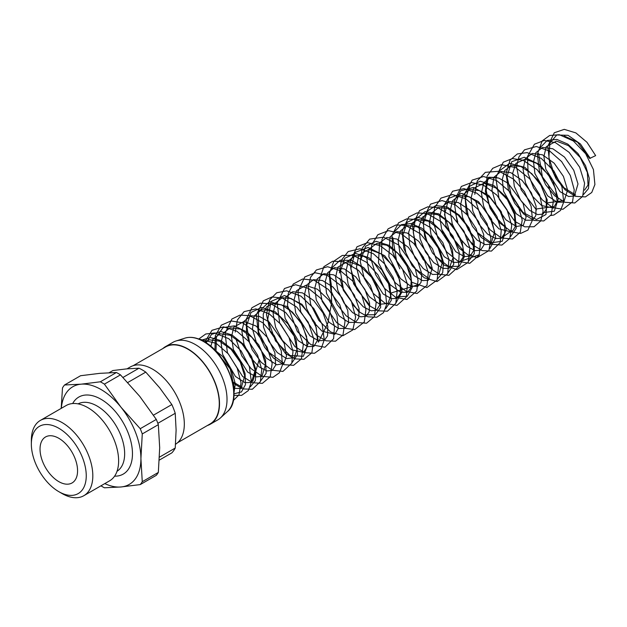 <?xml version="1.0" encoding="UTF-8"?>
<svg xmlns="http://www.w3.org/2000/svg" width="627" height="627" viewBox="0 0 627 627"><rect width="100%" height="100%" fill="white"/><g stroke="black" fill="none" stroke-linecap="round" stroke-linejoin="round"><path stroke-width="0.94" d="M86.252 475.807A38.819 22.415 60 0 1 58.797 491.654A38.819 22.415 60 0 1 31.35 444.112A38.819 22.415 60 0 1 58.797 428.257A38.819 22.415 60 0 1 86.252 475.807M58.797 491.654L62.081 493.551A43.467 25.096 -120 0 0 83.814 495.706A43.467 25.096 -120 0 0 92.82 475.807A43.467 25.096 -120 0 0 73.845 432.066A43.467 25.096 -120 0 0 40.355 420.419A43.467 25.096 -120 0 0 31.35 440.319L31.35 444.112M83.814 495.706L109.623 480.807A43.467 25.096 -120 0 0 118.628 460.908A43.467 25.096 -120 0 0 99.654 417.167A43.467 25.096 -120 0 0 66.164 405.52L40.355 420.419M77.568 470.791A26.546 15.322 -120 0 0 65.984 444.081A26.546 15.322 -120 0 0 45.528 436.972A26.546 15.322 -120 0 0 40.034 449.12A26.546 15.322 -120 0 0 51.618 475.83A26.546 15.322 -120 0 0 72.074 482.947A26.546 15.322 -120 0 0 77.568 470.791M100.939 485.815A63.539 36.687 -120 0 0 104.411 487.79L120.972 486.975L140.236 484.593L156.303 475.321A63.539 36.687 -120 0 0 158.333 472.429L142.266 481.708L140.918 458.603A56.406 32.565 -120 0 0 120.972 407.205L104.411 384.139L120.478 374.86L139.743 396.366L156.303 419.432L140.236 428.703L120.972 407.205A56.406 32.565 -120 0 0 81.087 384.179L64.526 384.994L80.593 375.722L99.858 373.339L116.418 372.516L100.351 381.796L81.087 384.179A56.406 32.565 -120 0 0 61.321 408.31M64.526 384.994A63.539 36.687 -120 0 0 62.496 387.886L61.187 408.389M104.787 483.597A56.406 32.565 -120 0 0 120.972 486.975A56.406 32.565 -120 0 0 140.918 458.603L142.266 433.939A63.539 36.687 -120 0 0 140.236 428.703M104.411 384.139A63.539 36.687 -120 0 0 100.351 381.796M140.236 484.593A63.539 36.687 -120 0 0 142.266 481.708M142.266 433.939L158.333 424.659A63.539 36.687 -120 0 0 156.303 419.432M120.478 374.86A63.539 36.687 -120 0 0 116.418 372.516M158.333 424.659L159.689 447.764L158.333 472.429M114.592 476.159A44.462 25.668 -120 0 0 132.469 453.729A44.462 25.668 -120 0 0 107.985 404.188A44.462 25.668 -120 0 0 72.669 403.537M207.349 425.529A44.791 25.864 -120 0 0 210.241 424.252L217.741 419.918A44.791 25.864 -120 0 0 220.359 417.997A44.791 25.864 -120 0 0 227.021 399.407A44.791 25.864 -120 0 0 209.277 356.308A44.791 25.864 -120 0 0 175.921 341.017A44.791 25.864 -120 0 0 172.95 342.326L165.442 346.66A44.791 25.864 -120 0 0 162.887 348.526M159.321 460.093L171.845 452.866A51.1 29.5 -120 0 0 175.231 448.046L159.47 457.146M109.161 372.712L112.923 370.533L126.842 368.864L138.998 368.206L122.994 377.446M127.775 382.509L145.77 372.117L159.689 387.831L171.845 404.556L153.49 415.152M157.847 423.319L175.231 413.287A51.1 29.5 -120 0 0 171.845 404.556M145.77 372.117A51.1 29.5 -120 0 0 138.998 368.206M175.231 413.287L176.109 430.153L175.231 448.046M210.241 424.252A44.791 25.864 -120 0 0 219.513 403.741A44.791 25.864 -120 0 0 199.966 358.668A44.791 25.864 -120 0 0 165.442 346.66M177.598 442.709L210.069 423.962A44.462 25.668 -120 0 0 219.278 403.608A44.462 25.668 -120 0 0 199.872 358.863A44.462 25.668 -120 0 0 165.614 346.95L133.136 365.698M175.544 444.261A44.791 25.864 -120 0 0 184.322 424.064A44.791 25.864 -120 0 0 164.768 378.982A44.791 25.864 -120 0 0 130.251 366.983L127.022 368.848M536.477 210.014L521.108 189.73L516.507 166.61L518.937 156.836L524.54 149.822L536.328 146.491L549.801 151.138L561.604 161.554L570.311 175.435L574.238 189.793L572.545 201.792L562.944 209.308L552.693 207.561L542.371 199.958L533.64 187.975L528.114 173.726L527.479 156.546L534.431 144.21L544.126 140.487L555.483 142.658L569.159 152.392L579.669 167.197L584.591 183.178L582.64 196.423L574.787 202.983L564.864 202.278L554.605 195.71L545.584 184.612L539.369 170.842L537.37 154.156L542.143 140.95L549.66 135.487L559.3 134.703L573.352 140.957L585.642 153.693L593.432 169.572L594.905 184.542L591.763 192.473L585.391 196.917L575.492 196.345L565.209 189.879L556.141 178.836L549.863 165.097L547.81 146.185L554.299 132.767L564.245 129.358L575.868 132.9L586.966 142.274L595.65 155.621L589.654 158.451L577.6 142.266L564.253 135.988M117.03 471.285A38.929 22.478 -120 0 0 124.655 453.729A38.929 22.478 -120 0 0 97.122 406.045A38.929 22.478 -120 0 0 78.109 403.866M233.73 393.881A42.761 24.688 60 0 1 227.366 411.625C243.472 399.187 228.126 354.145 203.987 341.519C197.003 337.545 190.655 336.417 184.941 338.141A42.761 24.688 60 0 1 203.485 341.503A42.761 24.688 60 0 1 233.73 393.881M590.305 158.388L580.406 143.944L568.031 135.314L556.776 134.977L549.863 143.128L548.899 157.487L554.111 174.024L564.088 187.826L575.617 194.997M583.471 194.558L588.479 188.594L589.286 178.28L585.579 165.732L577.953 153.505L567.748 144.085L556.839 139.406L547.206 140.472L540.615 147.165M538.609 153.513L542.449 177.339L557.262 196.933M563.885 200.601L546.846 202.936M553.469 206.612L536.43 208.956M543.053 212.624L554.284 211.213L558.257 198.892L552.92 180.889L540.012 164.752L524.313 157.259L511.75 161.695L506.961 176.516L511.475 195.977L523.012 212.443L536.469 219.505L545.968 214.544L547.23 199.833L539.298 181.571L524.964 167.409L509.586 163.318L498.959 171.21M496.952 177.559L488.551 177.229M487.986 178.452L486.176 190.302L489.084 204.167L495.949 217.263L505.19 226.99M511.812 230.658L502.721 237.084M510.566 236.653L516.248 228.236L514.916 213.666L506.71 197.709L493.904 185.561L480.235 181.195L469.709 186.18L465.344 199.104L468.212 216.08M477.962 232.938L491.247 242.782L502.227 241.262L506.193 229.231L501.192 211.605L488.762 195.514L473.346 187.473L460.547 190.859L454.959 204.59M455.382 212.812L457.804 222.091M467.562 238.973L473.941 245.024M489.742 248.676L495.745 237.672L491.505 219.097L478.432 201.596L461.88 193.335L448.783 198.32L444.527 214.606L450.507 235.164L463.533 251.043M470.148 254.703L471.473 255.118M479.334 254.68L461.057 261.13M468.925 260.691L474.231 253.786L474.31 241.81L468.933 227.75L459.223 215.116L447.294 207.035L435.812 205.554L427.34 211.158L423.719 222.624M424.142 230.854L426.564 240.149M436.306 256.992L448.603 266.459L459.27 266.287L464.411 256.717L461.966 241.16L452.435 224.999L438.688 213.854L425.004 211.652L415.638 219.317M415.074 220.555L413.271 232.405L416.187 246.262L423.045 259.351L432.285 269.085M448.093 272.714L453.76 264.296L452.435 249.734L444.222 233.777L431.423 221.629L417.762 217.271L407.236 222.248L402.863 235.156L405.716 252.117M415.466 268.999L429.816 279.164M437.685 278.733L442.693 272.753L443.485 262.431L439.77 249.883L432.144 237.664L421.932 228.244L411.03 223.58L401.405 224.654L394.822 231.347M392.8 237.68L396.648 261.498L411.461 281.1M418.084 284.768L390.629 293.13M397.252 296.79L407.268 296.305L412.268 287.346L410.458 272.784L402.087 257.188L389.422 245.47L376.035 241.324L365.69 246.176L361.238 258.708M396.013 302.794L402.017 291.782L397.777 273.215L384.704 255.714L368.159 247.461L355.062 252.438L350.806 268.717L356.787 289.274L369.805 305.161M385.597 308.805L391.272 300.388L389.947 285.826L381.741 269.861L368.935 257.705L355.266 253.347L344.748 258.332L340.375 271.264L343.243 288.232M353.001 305.106L359.396 311.172M366.011 314.832L375.33 314.746L380.628 307.434L380.354 294.878L374.358 280.402L363.95 267.8L351.567 260.409L340.124 260.221L332.334 267.415M331.769 268.646L329.285 272.016L331.283 284.634L331.644 302.755L327.843 323.203L318.43 342.177L315.295 323.132L301.987 304.338L284.548 295.521L271.091 301.415L267.713 319.433L275.519 340.923L290.003 355.525L303.358 356.285L308.319 343.181L301.814 323.085L286.5 306.376L269.406 301.712L258.465 311.784L258.543 331.902L268.999 352.382L284.023 363.346M291.876 362.915L297.551 354.498L296.218 339.936L288.012 323.979L275.214 311.823L261.545 307.457L251.019 312.434L246.654 325.358L249.515 342.326M259.272 359.216L252.783 381.388M260.636 380.95L266.154 373.269L265.542 359.937L258.724 344.819L247.351 332.239L234.341 325.86L223.071 327.584L216.409 337.075L215.986 351.841M232.021 381.349L242.367 387.4M250.22 386.969L255.361 380.62L255.887 369.624L251.529 356.434L243.041 343.972L232.076 334.99L220.829 331.511L211.526 334.379L206.001 343.079M233.965 393.811L241.426 391.953L245.447 384.704L245.086 373.567L240.266 360.823L231.794 349.082L221.19 340.743L210.406 337.53L201.424 340.163M233.722 394.587L235.313 383.669L231.316 369.742L222.499 356.316L210.813 346.77M184.941 338.141L175.921 341.017M227.366 411.625L220.359 417.997M215.672 350.987L230.281 368.997L234.247 388.082L233.824 389.955M204.974 342.107L209.316 339.818L219.489 341.119L231.026 349.263L240.321 362.249L244.702 375.941L240.987 388.481L233.667 388.348M210.813 346.355L212.914 339.27L220.069 333.729L230.313 335.288L241.81 343.627L250.957 356.669L255.158 370.283L251.364 382.501L244.898 382.635L235.431 376.435L222.593 354.294L221.072 342.366L223.361 333.196L230.093 327.803L240.329 329.104L251.968 337.35L261.287 350.493L265.574 364.271L261.968 376.372L256.271 376.89L247.673 372.093L233.385 349.592L231.473 336.887L233.8 327.122L243.958 321.455L255.988 325.985L267.651 337.671L274.853 352.593L275.668 365.188L272.314 370.4L267.039 370.957L259.1 366.905L250.377 357.288L244.052 344.372L241.881 331.244L244.201 321.142L250.949 315.773L259.319 316.376L269.132 321.98L284.29 343.478L286.508 356.261L283.796 363.582L276.797 364.789L266.444 358.15L257.046 344.764L252.462 328.916L254.186 315.977L261.577 309.707L269.673 310.341L279.133 315.64L294.181 336.111L296.939 349.764L294.181 357.594L286.61 358.605L277.338 352.609L268.685 341.119L263.489 327.035L263.23 314.135L266.6 306.885L272.212 303.648L281.617 304.894L292.315 312.019L301.391 323.563L306.587 336.425L306.893 347.201L303.539 352.374L291.531 349.748L282.385 340.351L275.574 327.161L273.121 313.531L275.48 303.045L282.228 297.723L291.061 298.515L301.328 304.746L310.459 315.357L316.282 327.702L317.481 340.375L313.868 346.41L307.528 346.598L298.178 340.61L285.097 318.281L283.561 306.203L285.928 296.979L292.699 291.704L302.543 292.911L313.774 300.599L323.046 313.022L327.819 326.44L327.513 335.954L324.23 340.43L318.422 340.727L309.848 335.743L295.725 313.014L293.969 300.341L296.469 290.74L305.639 285.371L317.45 289.243L329.269 300.396L336.95 315.209L338.345 328.203L334.865 334.293L322.019 331.166L313.124 321.596L306.619 308.531L304.361 295.207L306.736 284.979L313.484 279.681L322.482 280.535L332.906 287.001L342.076 297.903L347.758 310.451L348.667 322.623L345.093 328.383L338.619 328.517L329.12 322.286L316.306 300.129L314.801 288.208L317.097 279.062L323.838 273.685L333.697 274.838L344.983 282.526L354.302 295.003L359.075 308.492L358.746 317.952L355.462 322.396L348.792 322.427L339.089 315.836L326.557 293.514L325.241 281.695L327.686 272.745L334.505 267.611L344.482 268.983L355.783 276.899L364.985 289.502L369.569 302.974L369.154 311.964L366.035 316.298L360.69 316.831L352.68 312.677L344.051 303.092L337.788 290.285L335.61 277.267L337.843 267.18L347.891 261.318L359.937 265.73L371.678 277.385L378.967 292.37L379.821 305.035L376.466 310.271L371.2 310.843L363.292 306.815L354.482 297.112L348.134 284.047L346.026 270.833L348.487 260.761L355.297 255.597L363.731 256.341L373.551 262.086L388.544 283.67L390.637 296.25L387.941 303.452L379.743 304.283L369.311 296.704L360.368 282.863L356.489 267.196L358.793 254.938L368.974 249.303L380.942 253.817L392.533 265.401L399.76 280.222L400.692 292.848L397.134 298.334L391.483 298.679L383.097 293.961L368.786 271.467L366.858 258.739L369.178 248.974L376.788 243.441L386.906 245.275L398.09 253.504L407.009 266.169L411.288 279.462L410.685 288.287L407.425 292.386L400.277 292.143L390.088 284.634L378.473 262.87L379.594 242.955L386.781 237.5L396.915 239.075L408.263 247.25L417.378 260.056L421.72 273.537L421.085 282.307L417.833 286.382L410.638 286.108L400.402 278.513L388.858 256.725L390.041 236.881L396.836 231.567L407.15 232.985L418.797 241.356L428.053 254.578L432.222 268.332L428.351 280.3L422.606 280.614L414.086 275.708L399.971 253.237L398.09 240.603L400.434 230.932L407.221 225.563L417.363 226.888L428.892 235.015L438.171 247.978L442.56 261.647L438.829 274.258L432.567 274.469L423.303 268.615L415.05 257.948L409.69 244.742L408.679 232.194L411.908 223.306L417.919 219.489L428.507 221.198L440.303 230.038L449.402 243.66L453.133 257.462L449.245 268.246L442.968 268.45L433.696 262.58L425.474 251.944L420.121 238.793L419.079 226.276L422.261 217.365L428.249 213.493L437.834 214.716L448.775 222.068L457.953 233.989L462.992 247.116L463.024 257.368L459.677 262.219L453.446 262.462L444.214 256.67L431.07 234.749L429.338 222.71L431.431 213.321L438.516 207.513L447.631 208.462L458.188 215.124L467.358 226.261L472.907 238.958L473.589 250.722L470.023 256.247L464.27 256.568L455.735 251.654L441.612 229.168L439.754 216.542L442.09 206.855L448.869 201.518L458.298 202.545L469.161 209.622L478.409 221.323L483.668 234.373L483.919 245.063L480.556 250.165L475.188 250.682L467.115 246.442L458.47 236.747L452.247 223.847L450.162 210.821L452.522 200.812L459.309 195.499L469.451 196.839L480.98 204.974L490.251 217.93L494.64 231.606L490.925 244.185L485.392 244.616L477.147 240.117L468.635 230.368L462.577 217.553L460.579 204.692L462.938 194.817L469.694 189.495L479.31 190.592L490.345 197.936L499.617 209.959L504.672 223.188L504.664 233.346L501.349 238.174L495.792 238.605L487.524 234.075L478.926 224.16L472.86 211.15L471.01 198.187L473.573 188.406L483.973 183.186L495.894 187.959L507.314 199.582L514.375 214.285L515.237 226.731L511.891 232.084L498.974 228.886L490.087 219.278L483.613 206.205L481.403 192.889L483.817 182.7L490.588 177.457L498.645 178.021L508.082 183.233L523.192 203.595L526.061 217.342L523.333 225.273L516.366 226.519L505.887 219.779L496.419 206.173L491.944 190.153L493.911 177.269L500.981 171.453L510.825 172.66L522.064 180.349L531.335 192.779L536.101 206.205L535.795 215.704L532.511 220.179L525.873 220.226L516.209 213.705L503.622 191.392L502.274 179.549L504.704 170.56L511.507 165.41L520.943 166.531L531.743 173.64L540.929 185.294L546.148 198.281L546.407 208.971L543.06 214.089L537.676 214.606L529.611 210.374L520.575 200.091L514.32 186.423L512.737 172.989L515.919 163.341L525.293 159.117L536.853 163.428L548.178 174.424L555.577 188.719L557.129 201.408L553.492 208.062L541.618 205.554L532.417 196.18L525.544 182.943L523.059 169.243L525.442 158.709L532.205 153.419L542.504 154.814L554.15 163.161L563.414 176.367L567.6 190.122L563.759 202.137L557.199 202.215L547.622 195.836L534.933 173.616L533.506 161.75L535.858 152.682L542.629 147.4L552.881 148.787L564.488 157.071L573.752 170.215L578 183.946L574.387 196.008L568.665 196.51L560.052 191.682L545.796 169.165L543.891 156.46L546.242 146.718L556.4 141.075L568.501 145.668L580.187 157.455L587.342 172.456L588.048 185.012L584.552 190.13M198.9 339.074L216.252 343.369L228.361 353.957L237.21 368.182L241.042 382.831L238.958 394.877L233.26 400.582M198.759 339.019L205.774 333.979L214.661 332.984L228.714 338.674L241.207 351.034L249.397 366.819L251.364 381.976L248.316 390.582L241.63 395.355L233.918 395.378M204.841 342.021L211.973 330.304L223.565 326.847L236.881 331.221L248.747 341.409L257.595 355.164L261.757 369.538L260.346 381.678L252.352 389.257L242.774 388.92L232.758 382.987M214.928 350.203L215.312 335.79L221.323 325.178L230.987 320.922L242.524 322.811L256.372 332.396L267.094 347.248L272.157 363.394L270.229 376.78L262.376 383.356L252.689 382.736L242.633 376.498L227.358 352.499L225.085 333.219L231.912 319.01L239.976 315.115L249.593 315.663L262.885 322.842L274.211 335.531L281.233 350.705L282.487 364.883L279.352 372.838L272.972 377.289L262.164 376.372L251.074 368.613L241.756 355.799L235.799 338.439M235.235 332.044L237.398 319.974L244.068 311.65L255.941 308.892L269.281 313.9L280.622 324.12L289.031 337.545L292.989 351.465L291.735 363.284L282.918 371.411L272.236 370.212L261.349 362.453L252.195 349.819L246.646 334.763L246.207 319.347L251.929 307.739L260.432 303.17L270.801 303.75L285.622 312.465L297.472 327.576L303.303 344.599L301.446 358.785L293.585 365.329L283.772 364.648L273.607 358.221L264.641 347.327L258.379 333.768L256.388 314.762L263.293 300.85L272.024 296.947L282.377 298.091L296.83 307.183L308.241 322.223L313.759 338.909L311.862 352.782L303.993 359.318L294.87 358.871L285.356 353.362L270.127 331.55L266.483 314.417L269.634 299.902L276.711 292.778L286.649 290.81L300.944 296.148L313.782 308.508L322.231 324.527L324.261 339.952L321.196 348.526L314.511 353.275L304.91 352.727L294.933 346.637L279.618 323.007L277.173 303.013L284.486 288.514L295.607 284.744L308.531 288.42L320.616 298.162L329.865 311.752L334.505 326.244L333.588 338.721L324.919 347.264L310.874 344.646L297.37 331.565L287.511 305.623L288.295 293.373L293.279 284.007L302.637 279.015L314.151 280.238L328.509 289.564L339.732 304.659L345.046 321.259L342.985 334.967L335.516 341.198L326.056 340.814L316.173 334.967L300.756 311.87L297.903 291.821L304.769 276.962L315.201 272.753L327.568 275.48L341.19 285.865L351.339 301.093L355.619 317.09L352.836 329.904L342.969 335.719L330.609 331.957L318.924 320.562L310.678 304.408L308.186 287.503L310.577 277.252L316.416 269.955L327.568 266.718L340.328 270.684L352.562 280.92L361.708 294.972L365.925 309.691L364.279 322.012L354.686 329.551L345.783 328.391L336.66 322.654L322.168 301.399L318.579 281.97L323.893 266.663L332.671 261.232L343.729 261.663L358.519 270.378L370.353 285.457L376.192 302.457L374.374 316.643L366.529 323.226L356.52 322.505L346.159 315.812L337.107 304.534L330.946 290.591L329.112 274.171L333.87 261.185L342.295 255.432L353.095 255.369L366.466 262.266L377.948 274.814L385.213 290.011L386.687 304.33L383.505 312.685L376.811 317.246L367.877 316.815L358.542 311.517L343.4 290.395L339.936 278.31M339.395 272.91L341.37 260.252L348.189 251.545L360.031 248.762L373.347 253.723L384.759 263.998L393.207 277.51L397.15 291.508L395.794 303.343L387.408 311.196L378.363 310.82L368.911 305.467L353.644 283.945L349.897 262.627L356.975 246.787L367.563 242.673L380.064 245.612L392.745 255.252L402.526 269.202L407.409 284.227L406.312 297.088L396.985 305.388L385.064 303.272L373.277 293.42L364.216 278.317L360.259 261.545L362.241 248.104L369.656 239.114L383.559 237.163L398.639 244.985L415.066 267.948L418.06 280.441L416.736 291.053L406.923 299.471L395.715 297.378L384.578 288.444L375.659 274.65L370.98 258.904L371.701 244.891L377.869 234.702L388.552 230.642L401.139 233.714L413.828 243.495L423.546 257.556L428.296 272.62L427.003 285.41L417.057 293.507L406.108 291.351L395.245 282.706L386.436 269.398L381.561 254.076L381.953 239.506L388.105 228.855L396.146 224.928L405.763 225.469L420.521 233.871L432.473 248.739L438.579 265.668L437.137 280.018L426.924 287.566L411.508 282.166M399.83 268.865L392.831 252.203L391.985 235.211L398.56 222.804L406.617 218.909L416.218 219.466L430.882 227.813L442.795 242.547L448.94 259.366L447.686 273.725L437.074 281.578L424.228 277.777L412.151 265.746L403.929 248.754L402.095 231.347L408.702 217.028L417.127 212.882L427.246 213.635L441.416 221.903L452.984 236.152L459.199 252.446L458.533 266.64L448.838 275.371L439.488 274.273L429.918 268.113L415.168 245.306L412.503 225.32L419.541 210.641L427.747 206.832L437.489 207.568L452.2 216.221L464.004 231.206L469.889 248.12L468.22 262.321L456.762 269.61L444.151 265.143L432.481 252.994L424.628 236.285L422.927 219.285L430.545 204.143L442.011 200.577L455.241 204.755L467.162 214.834L476.128 228.565L480.415 242.962L479.138 255.189L469.748 263.332L458.266 261.341L446.863 252.132L437.826 237.884L433.328 221.715L434.464 207.913L441.008 198.101L452.537 194.566L465.822 198.837L478.072 209.402L487.069 223.698L490.972 238.472L488.872 250.628L477.241 257.587L468.189 255.064L459.238 248.237L445.946 225.892L444.034 205.319L452.639 191.227L464.011 188.625L476.771 193.147L488.315 203.172L496.984 216.589L501.208 230.642L500.15 242.673L491.435 251.098L482.139 250.581L472.452 244.843L457.208 222.342L454.12 201.628L461.354 186.446L471.543 182.551L483.511 185.161L496.858 195.099L507.024 209.786L511.718 225.485L509.759 238.479L501.913 245.063L491.858 244.326L481.465 237.578L472.39 226.206L466.253 212.185L464.826 193.477L472.178 180.114L483.574 176.524L496.733 180.615L509.03 191.023L518.129 205.256L522.189 220.053L520.261 232.296L512.463 239.012L501.475 237.994L490.228 229.944L480.893 216.762L475.329 200.146M474.772 194.323L477.28 180.889L485.361 172.339L499.037 171.234L513.584 179.173L524.391 191.627L531.14 206.291L532.503 220.038L527.918 230.078L520.622 233.448L511.859 231.966L499.75 222.977L490.079 208.242L485.376 191.321L487.124 176.187L492.728 168.302L501.302 164.65L515.864 167.668L529.737 178.844L539.667 194.879L543.115 211.213L540.701 221.002L534.039 226.747L524.752 226.825L514.916 221.456L499.147 199.033L495.761 177.739L503.238 162.213L512.337 158.568L523.004 160.198L537.182 169.698L548.194 184.769L553.351 201.22L551.235 214.771L543.758 220.955L533.977 220.438L523.804 214.152L514.783 203.36L508.426 189.832L506.044 173.507L510.025 160.183L517.353 153.944L527.135 152.612L541.273 158.404L553.813 170.912L561.941 186.815L563.744 201.988L560.593 210.406L553.9 215.022L550.867 215.484"/></g></svg>
